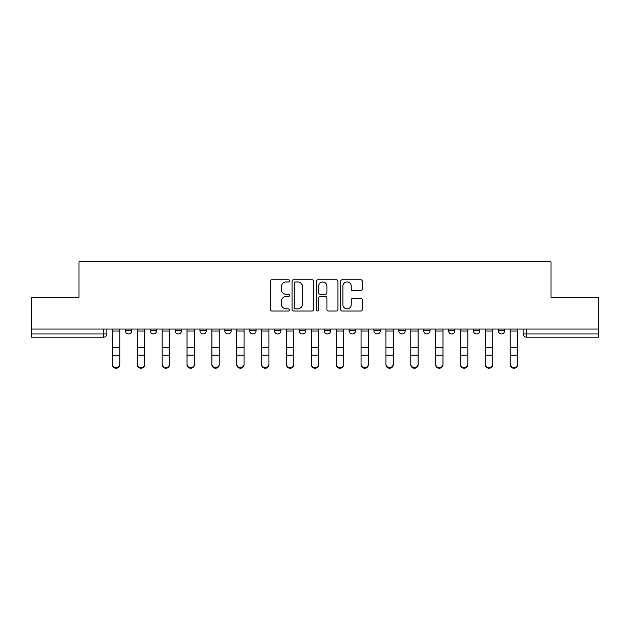 <?xml version="1.0" encoding="UTF-8"?>
<svg xmlns="http://www.w3.org/2000/svg" width="630" height="630" viewBox="0 0 630 630"><rect width="100%" height="100%" fill="white"/><g stroke="black" fill="none" stroke-linecap="round" stroke-linejoin="round"><path stroke-width="0.94" d="M289.501 280.854A1.095 1.095 0 0 0 288.406 279.759L271.79 279.759A1.567 1.567 0 0 0 270.223 281.319L270.223 309.48A1.567 1.567 0 0 0 271.79 311.039L288.406 311.039A1.095 1.095 0 0 0 289.501 309.944A1.095 1.095 0 0 0 288.406 308.85L286.256 308.85A5.008 5.008 0 0 1 281.256 303.849L281.256 301.502A5.008 5.008 0 0 1 286.256 296.494L288.406 296.494A1.095 1.095 0 0 0 289.501 295.399A1.095 1.095 0 0 0 288.406 294.305L286.256 294.305A5.008 5.008 0 0 1 281.256 289.296L281.256 286.949A5.008 5.008 0 0 1 286.256 281.949L288.406 281.949A1.095 1.095 0 0 0 289.501 280.854M398.822 329.025L398.822 330.774L405.2 330.774A3.189 3.189 0 0 1 402.011 333.963A3.189 3.189 0 0 1 398.822 330.774L398.822 329.025M324.245 329.025L324.245 330.774L330.616 330.774A3.189 3.189 0 0 1 327.427 333.963A3.189 3.189 0 0 1 324.245 330.774L324.245 329.025M274.523 329.025L274.523 330.774L280.893 330.774A3.189 3.189 0 0 1 277.712 333.963A3.189 3.189 0 0 1 274.523 330.774L274.523 329.025M249.661 329.025L249.661 330.774L256.04 330.774A3.189 3.189 0 0 1 252.85 333.963A3.189 3.189 0 0 1 249.661 330.774L249.661 329.025M199.946 329.025L199.946 330.774L206.317 330.774A3.189 3.189 0 0 1 203.128 333.963A3.189 3.189 0 0 1 199.946 330.774L199.946 329.025M360.714 290.784A1.567 1.567 0 0 0 362.281 289.217L362.281 281.319A1.567 1.567 0 0 0 360.714 279.759L342.255 279.759A1.567 1.567 0 0 0 340.696 281.319L340.696 309.48A1.567 1.567 0 0 0 342.255 311.039L360.714 311.039A1.567 1.567 0 0 0 362.281 309.48L362.281 299.935A1.567 1.567 0 0 0 360.714 298.368L352.816 298.368A1.567 1.567 0 0 0 351.249 299.935L351.249 304.668A4.182 4.182 0 0 1 347.067 308.85A4.182 4.182 0 0 1 342.885 304.668L342.885 286.13A4.182 4.182 0 0 1 347.067 281.949A4.182 4.182 0 0 1 351.249 286.13L351.249 289.217A1.567 1.567 0 0 0 352.816 290.784L360.714 290.784M31.5 329.025L31.5 297.313L78.986 297.313L78.986 261.773L551.014 261.773L551.014 297.313L598.5 297.313L598.5 329.025L31.5 329.025L31.5 333.963L106.879 333.963L106.879 329.025L106.879 333.963A3.189 3.189 0 0 1 103.69 337.152L31.5 337.152L31.5 333.963M313.63 281.319A1.567 1.567 0 0 0 312.07 279.759L293.611 279.759A1.567 1.567 0 0 0 292.044 281.319L292.044 309.48A1.567 1.567 0 0 0 293.611 311.039L312.07 311.039A1.567 1.567 0 0 0 313.63 309.48L313.63 281.319M317.93 279.759L336.389 279.759A1.567 1.567 0 0 1 337.956 281.319L337.956 309.48A1.567 1.567 0 0 1 336.389 311.039L328.49 311.039A1.567 1.567 0 0 1 326.931 309.48L326.931 298.061A1.567 1.567 0 0 0 325.363 296.494L320.127 296.494A1.567 1.567 0 0 0 318.559 298.061L318.559 309.944A1.095 1.095 0 0 1 317.465 311.039A1.095 1.095 0 0 1 316.37 309.944L316.37 281.319A1.567 1.567 0 0 1 317.93 279.759M523.12 329.025L523.12 333.963L598.5 333.963L598.5 337.152L526.31 337.152A3.189 3.189 0 0 1 523.12 333.963M598.5 329.025L598.5 333.963M504.638 329.025L504.638 330.774A3.189 3.189 0 0 1 501.448 333.963A3.189 3.189 0 0 1 498.267 330.774L504.638 330.774M498.267 329.025L498.267 330.774M479.776 329.025L479.776 330.774A3.189 3.189 0 0 1 476.587 333.963A3.189 3.189 0 0 1 473.406 330.774L479.776 330.774M473.406 329.025L473.406 330.774M454.915 329.025L454.915 330.774A3.189 3.189 0 0 1 451.734 333.963A3.189 3.189 0 0 1 448.544 330.774A3.189 3.189 0 0 0 451.734 333.963M448.544 329.025L448.544 330.774L454.915 330.774M430.054 329.025L430.054 330.774A3.189 3.189 0 0 1 426.872 333.963A3.189 3.189 0 0 1 423.683 330.774A3.189 3.189 0 0 0 426.872 333.963M423.683 329.025L423.683 330.774L430.054 330.774M405.2 329.025L405.2 330.774A3.189 3.189 0 0 1 402.011 333.963M380.339 329.025L380.339 330.774A3.189 3.189 0 0 1 377.149 333.963A3.189 3.189 0 0 1 373.96 330.774L380.339 330.774M373.96 329.025L373.96 330.774M355.477 329.025L355.477 330.774A3.189 3.189 0 0 1 352.288 333.963A3.189 3.189 0 0 1 349.107 330.774L355.477 330.774L355.477 329.025M349.107 329.025L349.107 330.774M330.616 329.025L330.616 330.774M305.755 329.025L305.755 330.774A3.189 3.189 0 0 1 302.573 333.963A3.189 3.189 0 0 1 299.384 330.774L305.755 330.774L305.755 329.025M299.384 329.025L299.384 330.774M280.893 329.025L280.893 330.774L280.893 329.025M256.04 330.774L256.04 329.025L256.04 330.774A3.189 3.189 0 0 1 252.85 333.963M231.178 329.025L231.178 330.774A3.189 3.189 0 0 1 227.989 333.963A3.189 3.189 0 0 1 224.8 330.774A3.189 3.189 0 0 0 227.989 333.963A3.189 3.189 0 0 0 231.178 330.774L231.178 329.025M224.8 329.025L224.8 330.774L231.178 330.774M206.317 329.025L206.317 330.774M181.456 329.025L181.456 330.774A3.189 3.189 0 0 1 178.266 333.963A3.189 3.189 0 0 1 175.085 330.774A3.189 3.189 0 0 0 178.266 333.963A3.189 3.189 0 0 0 181.456 330.774L175.085 330.774L175.085 329.025M150.224 329.025L150.224 330.774L156.594 330.774L156.594 329.025L156.594 330.774A3.189 3.189 0 0 1 153.413 333.963A3.189 3.189 0 0 1 150.224 330.774A3.189 3.189 0 0 0 153.413 333.963M125.362 329.025L125.362 330.774L131.733 330.774L131.733 329.025L131.733 330.774A3.189 3.189 0 0 1 128.552 333.963A3.189 3.189 0 0 1 125.362 330.774A3.189 3.189 0 0 0 128.552 333.963M103.69 329.025L103.69 337.152A3.189 3.189 0 0 0 106.879 333.963M295.328 281.949A1.095 1.095 0 0 0 294.234 283.043L294.234 307.755A1.095 1.095 0 0 0 295.328 308.85L297.596 308.85A5.008 5.008 0 0 0 302.605 303.849L302.605 286.949A5.008 5.008 0 0 0 297.596 281.949L295.328 281.949M326.931 286.209A4.182 4.182 0 0 0 322.741 282.027A4.182 4.182 0 0 0 318.559 286.209L318.559 292.737A1.567 1.567 0 0 0 320.127 294.305L325.363 294.305A1.567 1.567 0 0 0 326.931 292.737L326.931 286.209M112.455 364.723L112.455 364.108A3.662 3.497 0 0 0 116.117 367.613A3.662 3.497 0 0 0 119.787 364.108L119.787 364.723A3.662 3.497 180 0 1 116.117 368.227A3.662 3.497 180 0 1 112.455 364.723L112.455 355.84M112.455 329.025L112.455 364.108M119.787 329.025L119.787 364.108M137.316 364.723L137.316 364.108A3.662 3.497 0 0 0 140.978 367.613A3.662 3.497 0 0 0 144.648 364.108L144.648 364.723A3.662 3.497 180 0 1 140.978 368.227A3.662 3.497 180 0 1 137.316 364.723L137.316 355.84M162.178 364.723L162.178 364.108A3.662 3.497 0 0 0 165.84 367.613A3.662 3.497 0 0 0 169.501 364.108L169.501 364.723A3.662 3.497 180 0 1 165.84 368.227A3.662 3.497 180 0 1 162.178 364.723L162.178 355.84M137.316 329.025L137.316 364.108M144.648 329.025L144.648 364.108M162.178 329.025L162.178 364.108M169.501 329.025L169.501 364.108M187.031 364.723L187.031 364.108A3.662 3.497 0 0 0 190.701 367.613A3.662 3.497 0 0 0 194.363 364.108L194.363 364.723A3.662 3.497 180 0 1 190.701 368.227A3.662 3.497 180 0 1 187.031 364.723L187.031 355.84M211.893 364.723L211.893 364.108A3.662 3.497 0 0 0 215.562 367.613A3.662 3.497 0 0 0 219.224 364.108L219.224 364.723A3.662 3.497 180 0 1 215.562 368.227A3.662 3.497 180 0 1 211.893 364.723L211.893 355.84M236.754 364.723L236.754 364.108A3.662 3.497 0 0 0 240.424 367.613A3.662 3.497 0 0 0 244.086 364.108L244.086 364.723A3.662 3.497 180 0 1 240.424 368.227A3.662 3.497 180 0 1 236.754 364.723L236.754 355.84M187.031 329.025L187.031 364.108M194.363 329.025L194.363 364.108M211.893 329.025L211.893 364.108M219.224 329.025L219.224 364.108M236.754 329.025L236.754 364.108M244.086 329.025L244.086 364.108M261.615 364.723L261.615 364.108A3.662 3.497 0 0 0 265.277 367.613A3.662 3.497 0 0 0 268.947 364.108L268.947 364.723A3.662 3.497 180 0 1 265.277 368.227A3.662 3.497 180 0 1 261.615 364.723L261.615 355.84M261.615 329.025L261.615 364.108M268.947 329.025L268.947 364.108M286.477 364.723L286.477 364.108A3.662 3.497 0 0 0 290.139 367.613A3.662 3.497 0 0 0 293.808 364.108L293.808 364.723A3.662 3.497 180 0 1 290.139 368.227A3.662 3.497 180 0 1 286.477 364.723L286.477 355.84M286.477 329.025L286.477 364.108M293.808 329.025L293.808 364.108M311.338 364.723L311.338 364.108A3.662 3.497 0 0 0 315 367.613A3.662 3.497 0 0 0 318.662 364.108L318.662 364.723A3.662 3.497 180 0 1 315 368.227A3.662 3.497 180 0 1 311.338 364.723L311.338 355.84M311.338 329.025L311.338 364.108M318.662 329.025L318.662 364.108M336.192 364.723L336.192 364.108A3.662 3.497 0 0 0 339.861 367.613A3.662 3.497 0 0 0 343.523 364.108L343.523 364.723A3.662 3.497 180 0 1 339.861 368.227A3.662 3.497 180 0 1 336.192 364.723L336.192 355.84M336.192 329.025L336.192 364.108M343.523 329.025L343.523 364.108M361.053 364.723L361.053 364.108A3.662 3.497 0 0 0 364.723 367.613A3.662 3.497 0 0 0 368.385 364.108L368.385 364.723A3.662 3.497 180 0 1 364.723 368.227A3.662 3.497 180 0 1 361.053 364.723L361.053 355.84M385.914 364.723L385.914 364.108A3.662 3.497 0 0 0 389.576 367.613A3.662 3.497 0 0 0 393.246 364.108L393.246 364.723A3.662 3.497 180 0 1 389.576 368.227A3.662 3.497 180 0 1 385.914 364.723L385.914 355.84M410.776 364.723L410.776 364.108A3.662 3.497 0 0 0 414.438 367.613A3.662 3.497 0 0 0 418.107 364.108L418.107 364.723A3.662 3.497 180 0 1 414.438 368.227A3.662 3.497 180 0 1 410.776 364.723L410.776 355.84M435.637 364.723L435.637 364.108A3.662 3.497 0 0 0 439.299 367.613A3.662 3.497 0 0 0 442.969 364.108L442.969 364.723A3.662 3.497 180 0 1 439.299 368.227A3.662 3.497 180 0 1 435.637 364.723L435.637 355.84M460.498 364.723L460.498 364.108A3.662 3.497 0 0 0 464.16 367.613A3.662 3.497 0 0 0 467.822 364.108L467.822 364.723A3.662 3.497 180 0 1 464.16 368.227A3.662 3.497 180 0 1 460.498 364.723L460.498 355.84M485.352 364.723L485.352 364.108A3.662 3.497 0 0 0 489.022 367.613A3.662 3.497 0 0 0 492.684 364.108L492.684 364.723A3.662 3.497 180 0 1 489.022 368.227A3.662 3.497 180 0 1 485.352 364.723L485.352 355.84M361.053 329.025L361.053 364.108M368.385 329.025L368.385 364.108M385.914 329.025L385.914 364.108M393.246 329.025L393.246 364.108M410.776 329.025L410.776 364.108M418.107 329.025L418.107 364.108M435.637 329.025L435.637 364.108M442.969 329.025L442.969 364.108M460.498 329.025L460.498 364.108M467.822 329.025L467.822 364.108M485.352 329.025L485.352 364.108M492.684 329.025L492.684 364.108M510.213 364.723L510.213 364.108A3.662 3.497 0 0 0 513.883 367.613A3.662 3.497 0 0 0 517.545 364.108L517.545 364.723A3.662 3.497 180 0 1 513.883 368.227A3.662 3.497 180 0 1 510.213 364.723L510.213 355.84M510.213 329.025L510.213 364.108M517.545 329.025L517.545 364.108M526.31 329.025L526.31 337.152M119.787 331.018L112.455 331.018M119.787 347.343L112.455 347.343M119.787 355.225L112.455 355.225M144.648 331.018L137.316 331.018M144.648 347.343L137.316 347.343M144.648 355.225L137.316 355.225M169.501 331.018L162.178 331.018M169.501 347.343L162.178 347.343M169.501 355.225L162.178 355.225M194.363 331.018L187.031 331.018M194.363 347.343L187.031 347.343M194.363 355.225L187.031 355.225M219.224 331.018L211.893 331.018M219.224 347.343L211.893 347.343M219.224 355.225L211.893 355.225M244.086 331.018L236.754 331.018M244.086 347.343L236.754 347.343M244.086 355.225L236.754 355.225M268.947 331.018L261.615 331.018M268.947 347.343L261.615 347.343M268.947 355.225L261.615 355.225M293.808 331.018L286.477 331.018M293.808 347.343L286.477 347.343M293.808 355.225L286.477 355.225M318.662 331.018L311.338 331.018M318.662 347.343L311.338 347.343M318.662 355.225L311.338 355.225M343.523 331.018L336.192 331.018M343.523 347.343L336.192 347.343M343.523 355.225L336.192 355.225M368.385 331.018L361.053 331.018M368.385 347.343L361.053 347.343M368.385 355.225L361.053 355.225M393.246 331.018L385.914 331.018M393.246 347.343L385.914 347.343M393.246 355.225L385.914 355.225M418.107 331.018L410.776 331.018M418.107 347.343L410.776 347.343M418.107 355.225L410.776 355.225M442.969 331.018L435.637 331.018M442.969 347.343L435.637 347.343M442.969 355.225L435.637 355.225M467.822 331.018L460.498 331.018M467.822 347.343L460.498 347.343M467.822 355.225L460.498 355.225M492.684 331.018L485.352 331.018M492.684 347.343L485.352 347.343M492.684 355.225L485.352 355.225M517.545 331.018L510.213 331.018M517.545 347.343L510.213 347.343M517.545 355.225L510.213 355.225"/></g></svg>
